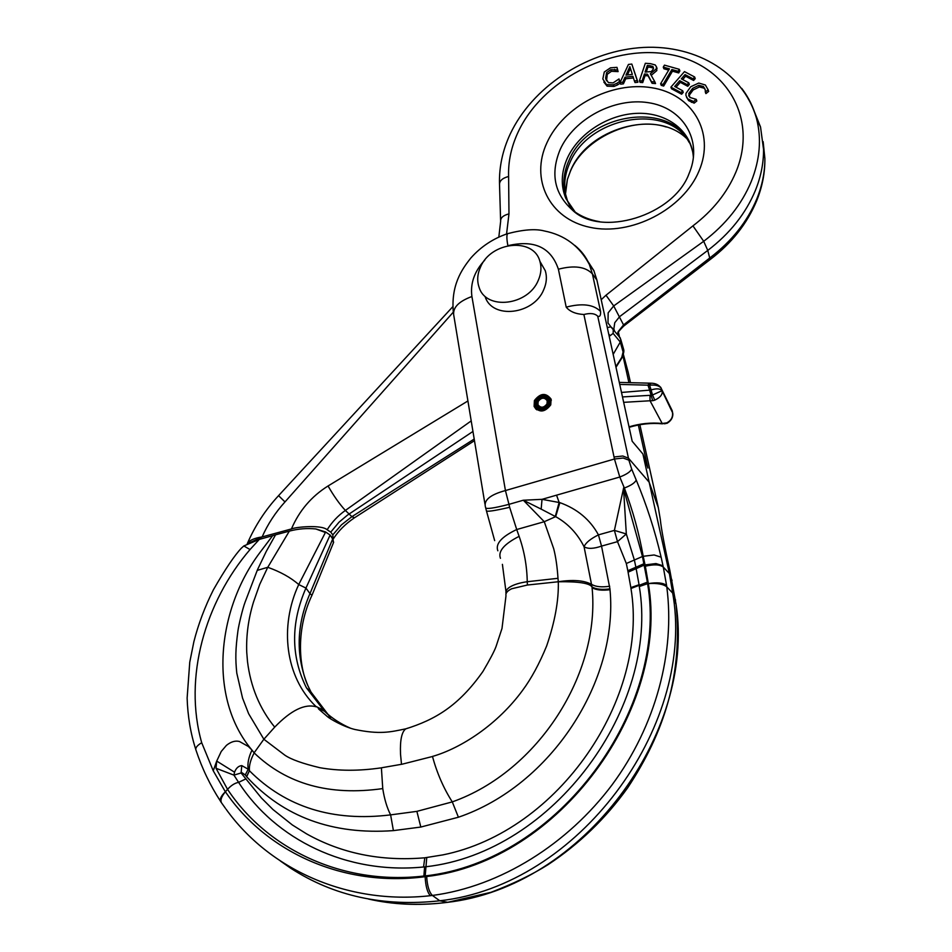 <?xml version="1.0" encoding="UTF-8"?>
<svg xmlns="http://www.w3.org/2000/svg" width="952" height="952" viewBox="0 0 952 952"><rect width="100%" height="100%" fill="white"/><g stroke="black" fill="none" stroke-linecap="round" stroke-linejoin="round"><path stroke-width="1.43" d="M536.035 400.982C540.807 394.913 545.246 394.521 549.375 399.816L549.114 404.422C544.377 410.479 539.939 410.895 535.786 405.671L536.035 400.982M534.738 400.637C540.462 393.354 545.793 392.89 550.744 399.245L550.423 404.767C544.746 412.037 539.415 412.537 534.441 406.278L534.738 400.637M485.127 296.596C492.029 319.563 533.822 314.862 543.782 289.563C546.615 283.041 547.114 276.77 545.294 270.749L540.605 262.562M480.486 267.084C490.887 241.558 533.584 237.048 539.879 261.276C541.7 267.334 541.176 273.652 538.32 280.233C528.229 305.735 486.055 310.554 479.142 287.445C476.869 280.947 477.321 274.164 480.486 267.084M538.118 401.53C541.355 397.4 544.377 397.139 547.186 400.732L547.007 403.874C543.782 407.992 540.772 408.277 537.951 404.707L538.118 401.53M537.345 401.316C541.153 396.472 544.711 396.151 548.007 400.387L547.793 404.076C544.008 408.932 540.45 409.253 537.142 405.064L537.345 401.316M672.409 411.478L672.136 410.538M666.805 422.855C671.767 420.201 673.54 416.107 672.148 410.562L662.009 390.665C660.331 388.702 657.106 388.333 652.322 389.57L651.097 389.903L649.585 385.215L647.979 385.155L649.609 390.142L652.334 389.582C657.142 388.345 660.379 388.713 662.033 390.701L672.683 412.93C672.255 411.407 675.063 418.63 666.947 423.342L666.805 422.855M623.667 402.339L650.038 400.768L649.978 395.342L652.501 394.997L654.774 400.126C660.022 397.674 662.497 394.735 662.223 391.296L661.176 388.118C659.01 385.584 655.143 384.62 649.585 385.215L650.906 383.192M662.033 390.701L652.501 394.997L651.097 389.903M666.638 422.914L662.187 423.462C651.144 422.402 640.089 423.521 629.022 426.841M672.136 410.514L660.628 387.202M621.501 392.45L649.609 390.142L652.679 400.697L650.038 400.768L662.187 423.462L665.079 423.783M619.74 384.43L647.979 385.155L649.252 383.156M654.607 400.197L652.679 400.697M664.758 423.39L666.9 423.354M534.405 400.554C540.379 392.962 545.936 392.486 551.077 399.114L550.756 404.862C544.841 412.43 539.284 412.954 534.108 406.421L534.405 400.554M368.543 899.057C392.867 904.59 418.202 905.804 444.56 902.698L446.547 902.448C583.183 887.395 695.591 732.79 676.122 604.71L669.922 570.831C664.389 545.508 661.188 528.372 660.307 519.447L658.32 507.606L649.157 482.2L642.909 454.009L647.895 468.063L638.34 425.032M663.008 565.774L661.128 557.194L654.119 554.968L643.207 556.289C639.137 533.382 632.854 510.629 624.369 488.031C631.021 485.472 634.972 482.819 636.222 480.046L631.688 469.086C630.379 471.811 626.416 474.453 619.788 477.023L614.457 459.007L623.167 458.019L628.879 460.161L628.439 458.162L649.157 482.2L669.399 573.58L663.294 567.071L663.008 565.774L655.987 563.572L645.051 564.905L643.207 556.289L642.457 556.492L647.384 582.136L630.962 588.491C649.097 697.602 559.467 831.501 442.906 854.884L424.806 857.8C381.062 861.5 341.637 853.516 306.544 833.845L292.395 824.991L272.998 809.545L261.372 797.943L241.094 772.964L233.93 775.13L234.537 772.191L216.711 761.076L213.248 770.799L225.35 791.778M333.39 542.902L332.902 538.57L330.118 535.048L325.572 531.966L315.921 528.979M332.902 538.57L333.498 542.628L311.97 595.286L309.971 593.596L332.676 539.046M325.572 531.966L330.118 535.048L305.949 588.074C290.681 623.084 290.836 656.321 306.425 687.808L324.406 711.203L318.206 708.228L318.682 709.062L327.571 716.749C330.106 718.927 343.267 726.65 354.81 729.47C379.86 734.587 389.915 732.171 405.719 728.839M566.202 307.139C569.796 311.566 575.698 314.029 583.885 314.505C590.323 312.839 594.94 313.422 597.737 316.219C599.855 317.016 600.807 315.433 600.569 311.459C593.679 304.462 582.219 303.01 566.202 307.139L558.396 269.214C574.187 265.096 585.516 266.655 592.394 273.867L600.569 311.459M584.909 256.731L593.87 270.63L596.904 280.078L632.188 441.252L642.909 454.009M622.917 355.608L628.915 382.644M617.991 333.462L618.502 335.77M628.296 372.803L623.334 354.251M241.368 548.197L243.819 545.948L250.031 549.542L259.289 539.415L275.545 534.846L266.251 551.422L257.421 569.867L245.14 602.009C242.57 608.804 238.643 625.464 237.905 631.081C235.525 649.038 235.275 658.415 236.786 673.1L242.558 698.125L248.662 713.762L263.859 739.24L254.125 752.818M254.125 752.865L251.994 750.093C248.567 757.256 247.306 763.635 248.21 769.216L241.772 765.598C238.571 765.932 236.179 768.062 234.62 772.001L234.537 772.191M272.665 535.655L259.765 552.767C216.794 609.923 207.941 697.828 251.756 749.831L251.994 750.093M306.425 687.808L311.03 692.092L307.948 685.821C295.62 656.154 296.286 625.416 309.971 593.596L305.949 588.074L298.726 584.54C290.741 577.543 280.423 571.795 267.762 567.297L289.349 531.109L275.545 534.846M243.831 545.948L259.289 539.415M251.756 749.831L248.424 746.523M248.424 746.511L239.452 741.501C235.358 740.418 231.015 741.703 226.421 745.368L221.245 751.461L216.711 761.076L216.009 768.264L227.54 789.327C231.241 785.329 234.93 783.008 238.607 782.365L246.044 778.807M250.031 549.542C205.037 602.045 183.224 677.657 201.705 742.715L213.248 770.799M289.349 531.109C298.238 528.765 307.068 528.051 315.85 528.967L325.394 532.489L298.726 584.54C279.21 626.511 285.231 677.003 315.814 706.348L323.156 710.013L328.321 714.821L330.963 719.069M220.376 801.037C210.166 785.317 202.074 768.466 196.112 750.497C194.97 748.212 196.838 745.618 201.705 742.715M333.295 543.14L333.664 542.128M246.544 776.594L249.424 770.727L248.222 769.216L245.247 774.94L246.663 776.737C283.482 816.971 332.403 834.94 393.402 830.62L390.618 814.876C387 807.82 384.382 799.061 382.752 788.589L381.395 767.8L401.494 764.301L400.483 753.734M382.752 788.589C329.618 796.098 286.754 784.21 254.172 752.913C250.554 759.755 248.96 765.694 249.424 770.727L246.663 776.737M424.604 866.891L423.557 866.986C346.468 874.638 275.437 839.462 238.607 782.365L233.93 775.13L216.009 768.264M241.094 772.964L241.772 765.598M241.308 772.262L245.247 774.94M249.543 770.858C285.897 807.236 332.926 821.909 390.618 814.876L416.881 811.366L452.295 801.893M639.197 585.658L639.304 586.515C659.415 705.741 554.433 852.468 425.901 866.748L424.604 866.879L423.866 876.03C342.553 885.467 267.214 849.196 227.54 789.327L225.374 791.766C220.602 796.36 219.21 799.894 221.197 802.381M425.032 875.935L423.866 876.03M426.746 857.645L425.139 876.685C343.553 887.49 266.5 852.183 225.398 791.743L225.374 791.766C220.983 797.157 219.888 801.096 222.078 803.595L225.326 808.177M315.814 706.348L316.254 706.824C304.866 703.48 291.014 710.24 274.723 727.114L263.859 739.24L284.815 755.15C291.05 759.434 302.76 763.623 319.932 767.717C338.472 771.001 358.654 771.072 380.491 767.943M432.446 756.4C437.016 773.167 443.632 788.339 452.283 801.893C538.558 771.406 600.522 673.016 592.084 587.729L592.025 586.979C596.059 589.288 602.033 589.931 609.946 588.883L610.006 589.716C602.092 590.704 596.13 590.05 592.084 587.729M401.815 764.277L431.458 756.757M400.518 753.687C399.971 740.156 401.72 731.886 405.73 728.887C434.814 719.748 458.471 706.265 482.985 671.386C489.875 659.677 494.219 651.43 496.004 646.646L502.002 628.439L505.988 595.809C505.393 593.215 507.297 590.871 511.7 588.752L527.384 585.028L558.288 581.755C578.388 581.446 589.633 583.183 592.025 586.956L584.064 546.757C587.872 549.054 593.691 548.84 601.533 546.103L609.946 588.883M432.505 756.435C461.375 748.105 497.682 724.436 522.624 690.307C531.335 678.538 539.344 663.746 546.662 645.932C554.885 621.894 558.764 600.569 558.312 581.97M225.981 809.069C269.107 869.2 346.945 905.031 430.375 895.701C427.377 892.488 425.627 886.145 425.139 876.697L426.663 876.518C560.133 861.239 669.839 707.764 648.348 583.6C657.07 582.184 663.151 582.791 666.578 585.432L663.294 567.071C659.891 564.465 653.905 564.179 645.337 566.214L645.051 564.905M257.207 570.391L267.75 567.297L259.729 584.373L253.434 602.235M253.446 602.235C248.353 618.907 246.116 635.555 246.735 652.203L247.484 661.426C250.566 686.701 259.622 708.574 274.652 727.066M555.552 516.615L541.164 509.118L542.021 499.336L559.871 502.632L555.67 516.65C568.035 523.564 577.495 533.608 584.064 546.757C585.587 542.866 590.383 538.903 598.439 534.869L601.533 546.103L617.503 541.652L626.321 533.965L623.524 488.376L642.457 556.492L634.365 560.014L635.888 567.237L627.82 570.724L626.321 563.501L617.503 541.652L614.397 530.395L626.321 533.965L634.365 560.014L626.321 563.501M609.697 586.253C601.795 587.396 595.833 586.813 591.799 584.504C584.29 580.387 573.128 579.459 558.3 581.743M430.375 895.701L432.398 895.451C500.776 886.443 567.88 843.781 612.065 784.853C656.023 725.46 675.254 651.775 666.781 586.86C663.306 584.088 657.166 582.993 648.348 583.6L645.337 566.214M623.536 488.328L623.929 486.972L619.788 477.023L542.021 499.336L523.35 500.228L544.27 521.708L553.719 548.757C555.825 557.027 557.241 566.88 557.991 578.304L527.241 581.72L527.384 585.028M555.468 516.71L544.27 521.708L516.71 529.526L519.126 536.345C524.266 550.958 526.968 566.083 527.241 581.72C519.661 582.791 513.878 584.576 509.867 587.051C506.75 589.086 505.452 591.18 505.988 593.37L506 593.905M557.991 578.304L558.312 581.91M485.746 508.201L486.389 510.677C486.341 512.009 494.1 510.891 509.641 507.309L516.71 529.526C501.549 536.761 495.266 543.854 497.848 550.803M350.669 728.28C340.828 724.044 332.07 718.355 324.406 711.203M280.412 861.024L290.967 868.391C334.069 896.201 383.668 906.994 439.788 900.782L432.398 895.451C429.185 892.262 427.269 885.955 426.663 876.518M676.122 604.71C682.727 674.48 664.556 731.981 627.689 787.756C605.746 818.423 579.173 844.067 547.971 864.713C532.192 874.626 513.188 883.837 490.97 892.322L447.737 902.306L439.788 900.782C578.995 885.289 693.437 727.495 673.409 597.439L669.399 573.58L672.076 580.542M623.524 488.376L614.397 530.395L598.439 534.869C590.097 519.625 577.245 508.88 559.871 502.632M509.641 507.309L508.963 504.346L523.338 500.216L541.164 509.118M485.389 506.785C483.759 500.026 490.435 494.612 505.441 490.554L508.963 504.346C493.933 508.213 486.151 509.332 485.615 507.702L485.401 506.809M661.128 557.194C654.94 530.633 646.634 504.917 636.222 480.046M631.688 469.086L628.879 460.161M666.578 585.432L666.781 586.86L672.897 593.334L675.539 600.01L675.194 601.973M311.03 692.092L328.321 714.821M573.925 211.237L567.463 200.777L564.429 190.352C562.929 180.571 564.405 170.694 568.856 160.733C588.848 110.027 678.467 99.972 691.854 148.881L692.711 151.892M752.818 107.766L760.541 127.021L763.54 149.416C763.659 163.078 760.91 176.81 755.305 190.65C745.702 213.641 729.851 233.561 707.764 250.424L619.621 316.635L614.754 322.716L613.85 328.952L614.492 330.82M614.171 330.415L613.85 328.952M688.01 99.008L693.58 101.531L696.245 99.377L689.962 97.461L688.748 93.534L692.58 88.358L698.804 85.311L703.468 86.525L705.158 89.369L705.408 91.963L708.098 89.785L705.372 85.002L698.756 83.05L690.747 86.727L685.964 93.415L685.94 95.509L688.593 100.614L686.511 97.14M698.804 85.311L699.363 86.953L693.139 89.976L689.319 95.152L689.224 96.604M705.206 89.607L704.028 88.155L699.363 86.953M696.245 99.377L696.816 100.995L694.151 103.149L688.593 100.614M693.58 101.531L694.151 103.149M690.866 100.722L691.438 102.34M705.265 91.832L705.813 93.463L705.408 91.963M708.098 89.785L708.645 91.416L705.956 93.594M708.002 89.393L708.645 91.416M625.048 77.171L632.925 76.291L634.377 80.956L637.281 80.634L631.807 64.058L628.439 64.45L619.99 82.55L620.644 84.157L623.417 83.847L622.751 82.241L625.048 77.171L625.702 78.79L623.417 83.847M631.807 64.058L637.923 82.241L635.02 82.562L634.377 80.956M637.281 80.634L637.923 82.241M632.342 74.399L625.976 75.125L629.855 66.616L632.342 74.399M619.002 78.945L613.064 82.919L608.34 82.574L605.627 78.159L606.591 72.673L610.779 69.674L617.443 69.984L616.979 67.354L610.482 67.818L604.282 72.007L602.818 78.98L606.436 84.573L613.362 84.835L616.908 83.288L619.466 81.563L619.002 78.945L620.014 82.515L622.751 82.241M633.437 77.921L625.702 78.79M630.426 68.401L627.439 74.958M654.917 81.955L650.359 73.768L656.226 68.937L656.452 66.83L655.238 64.95L650.466 63.653L645.337 63.284L639.435 80.753L642.088 80.968L644.444 73.982L647.479 74.22L651.454 81.694L654.917 81.955L655.535 83.574L652.084 83.312L648.11 75.839L645.075 75.613L642.719 82.574L640.077 82.372L639.435 80.753M649.942 65.676L652.905 66.497L653.393 68.913L651.335 71.578L645.099 72.043L647.312 65.474L649.942 65.676L650.561 67.306L647.931 67.104L646.241 72.126M653.56 68.163L650.561 67.306M652.905 66.497L653.524 68.127M656.499 67.235L656.832 70.567L651.227 75.327M647.312 65.474L647.931 67.104M642.088 80.968L642.719 82.574M644.444 73.982L645.075 75.613M647.479 74.22L648.11 75.839M651.454 81.694L652.084 83.312M616.908 83.288L617.574 84.895L614.028 86.43L607.114 86.18L603.842 82.039M616.979 67.354L618.098 71.59L611.458 71.293L607.269 74.292L606.531 80.777M617.443 69.984L618.098 71.59M617.229 70.043L617.884 71.662M619.466 81.563L620.121 83.169L617.574 84.895M606.591 72.673L607.269 74.292M660.617 83.74L663.068 84.442L671.898 69.544L678.098 71.305L679.288 69.306L664.448 65.129L663.27 67.116L669.434 68.853L660.617 83.74L661.235 85.359L663.675 86.061L663.068 84.442M678.098 71.305L678.693 72.935L672.481 71.186L663.675 86.061M679.288 69.306L679.871 70.936L678.693 72.935M671.898 69.544L672.481 71.186M663.27 67.116L663.865 68.758L668.697 70.115M682.667 90.749L674.671 86.454L679.716 80.682L687.177 84.657L688.784 82.812L681.311 78.837L685.035 74.589L693.056 78.826L694.663 76.981L684.476 71.614L670.91 87.144L671.505 88.762L681.644 94.212L681.061 92.594L682.667 90.749L683.25 92.368L681.644 94.212M694.663 76.981L695.222 78.623L693.615 80.468L685.607 76.219L682.691 79.563M693.056 78.826L693.615 80.468M685.035 74.589L685.607 76.219M688.784 82.812L689.367 84.442L687.76 86.287L680.299 82.312L676.039 87.191M670.91 87.144L681.061 92.594M679.716 80.682L680.299 82.312M687.177 84.657L687.76 86.287M500.597 220.198L499.538 184.95C499.253 180.975 502.275 178.155 508.606 176.477L508.975 213.879L506.559 234.013M453.271 312.185L284.993 501.918L278.567 495.647C265.334 509.927 254.886 526.004 247.211 543.889M249.293 542.914L262.121 536.928C267.75 524.183 275.378 512.509 284.993 501.918M247.199 543.925C249.222 540.391 254.172 538.07 262.074 536.94L291.431 528.955C295.834 526.932 321.586 524.54 327.143 529.764L330.749 532.12L332.795 534.881L333.188 538.975M327.143 529.764C331.974 522.065 338.043 515.615 345.374 510.439C339.471 504.013 333.7 495.861 328.059 485.972C311.399 496.432 299.178 510.76 291.431 528.955M328.059 485.972L467.92 400.959M741.763 88.405C748.605 97.366 753.52 107.35 756.483 118.357C761.743 138.599 759.97 159.722 751.188 181.701C741.584 204.609 725.757 224.47 703.707 241.296L613.695 305.937L605.996 295.227L692.937 225.862C712.822 210.713 727.126 192.828 735.848 172.217C759.149 116.572 724.293 62.094 666.614 53.955C609.197 45.03 541.807 80.872 518.09 132.126C511.272 146.81 508.106 161.602 508.606 176.477M611.077 327.024L607.995 322.978L608.161 312.827L613.695 305.937L623.548 324.906L710.156 257.683C731.838 241.142 747.379 221.566 756.792 198.956C762.29 185.354 764.98 171.836 764.872 158.401L763.147 141.646M332.795 534.881L341.459 524.861L351.895 516.662L474.215 439.05M615.861 366.698L621.775 357.357L623.096 351.954L620.288 342.042L613.171 354.382M621.775 357.357L621.799 358.071C623.643 353.775 624.25 350.872 623.631 349.372L623.215 347.932M609.221 336.353L613.147 333.402L620.288 342.042L620.775 339.471L619.205 336.627M609.827 335.294L608.721 334.069M330.749 532.12L338.995 522.22L347.432 515.139L472.954 431.446M623.096 351.954L623.631 349.372L620.775 339.471M474.477 440.669L354.477 517.781L351.895 516.662L345.374 510.439L471.216 420.891M611.898 327.702L610.744 326.881L607.293 327.548M613.147 333.402L613.266 329.297L612.029 327.809M393.402 830.62L420.82 827.05L458.412 817.232C551.434 785.543 618.598 680.549 610.006 589.716M649.978 395.342L622.477 396.936M597.737 316.219L628.439 458.162L622.739 456.008L614.028 456.984L614.457 459.007L505.441 490.554L471.918 296.512C470.133 283.482 474.405 271.356 484.758 260.134M332.688 539.034L330.118 535.048M644.004 563.727L635.888 567.237L639.066 584.718L630.843 587.61L630.962 588.491M507.94 245.687C534.203 239.523 551.018 247.365 558.396 269.214M583.885 314.505L614.028 456.984M618.467 332.379L619.454 336.841M628.165 372.232L630.498 382.68M639.863 424.747L658.32 507.606M423.557 866.986L424.806 857.8M420.82 827.05L416.881 811.366M452.283 801.893L458.412 817.232M639.304 586.515L647.586 583.683C668.911 707.824 559.455 861.227 425.044 875.935M405.742 728.875L408.027 728.09M630.843 587.61L627.82 570.724M644.302 565.036L628.141 572.14M647.384 582.136L647.586 583.683M556.563 495.159L559.133 502.418L555.254 516.579M519.126 536.345C504.084 544.008 497.848 551.327 500.443 558.3M623.489 488.281L624.369 488.031L623.929 486.972M574.806 245.402C581.244 250.614 586.099 256.98 589.383 264.501L592.394 273.867L596.904 280.078M484.949 504.108L453.937 316.29C452.105 308.21 458.102 301.617 471.918 296.512M507.88 245.699C506.631 238.869 506.559 234.846 507.666 233.645L508.332 233.43M444.56 902.698L445.798 902.544M623.346 354.168L623.477 354.87M601.2 299.713L605.996 295.227M693.353 157.199C691.783 131.305 667.59 112.669 638.304 113.312C609.018 113.812 578.685 133.03 567.321 158.21C561.109 172.312 560.633 185.759 565.893 198.551L575.329 212.26M689.248 173.133L689.795 171.788C702.6 139.516 682.429 107.624 648.276 102.673C614.278 97.282 573.996 118.786 560.204 149.428C550.28 173.431 554.254 193.553 572.104 209.773C579.697 215.878 588.871 219.852 599.641 221.697M692.937 225.862L703.707 241.296L707.764 250.424L710.109 259.575L623.846 325.977M620.383 338.079L611.077 327.083M546.983 142.657C563.465 106.338 611.446 80.979 651.692 87.727C692.152 93.915 715.523 132.459 699.054 170.896C683.203 209.452 630.855 236.334 590.026 227.338C548.935 218.912 529.919 178.845 546.983 142.657M689.296 142.645C667.768 102.078 588.241 116.727 569.724 163.113C565.262 173.109 563.774 183.034 565.286 192.863L566.666 198.79M686.19 138.064C655.452 108.802 587.8 128.484 570.629 170.539L567.368 179.5L565.381 194.827M617.586 334.652L618.217 332.914C617.836 332.415 619.692 330.118 623.774 326.024L623.548 324.906L618.145 331.677L617.312 334.307M703.468 86.525L704.028 88.155M692.58 88.358L693.139 89.976M688.748 93.534L689.319 95.152M656.226 68.937L656.832 70.567M606.436 84.573L607.114 86.18M613.362 84.835L614.028 86.43M614.694 69.353L615.361 70.96M610.779 69.674L611.458 71.293M605.627 78.159L606.305 79.766M567.178 200.372L571.176 208.762M498.824 237.096L500.633 221.411C500.383 217.877 503.168 215.366 508.975 213.879M551.363 400.197L550.744 399.245M536.904 409.884L536.262 408.943M537.309 407.896L535.786 405.671M539.879 261.276L545.294 270.749M549.601 402.803L548.007 400.387M539.962 409.241L538.344 406.849M538.975 406.23L537.951 404.707M619.3 382.406L650.609 383.192C655.309 383.12 658.843 384.763 661.176 388.118L662.009 390.665M629.129 427.317C640.279 423.949 651.418 422.771 662.532 423.818M195.707 749.224C190.59 733.314 187.722 716.261 187.127 698.078L189.757 662.187L193.875 641.696C198.361 624.107 204.87 606.793 213.415 589.776C225.136 569.296 234.561 555.313 241.689 547.817M505.964 591.549L502.406 564.357M494.671 540.629L486.508 511.117M593.87 270.63L589.395 264.525M453.402 313.137C450.724 285.636 461.458 269.725 470.954 257.885C481.081 246.532 493.315 238.452 507.666 233.645C523.422 229.551 535.655 228.659 544.342 230.967C564.607 234.977 579.625 246.163 589.383 264.501M372.161 899.676C395.901 904.65 420.463 905.602 445.822 902.532M307.948 685.821C298.44 665.638 296.25 628.225 311.958 595.298M676.063 604.199L673.409 597.439M628.058 371.827L624.417 358.666M536 409.217L534.108 406.421M567.463 200.777L572.104 209.773C600.355 237.929 673.992 215.818 689.129 173.407M510.308 133.839C532.251 87.489 584.825 52.538 638.53 47.79C691.997 43.007 742.774 70.377 756.483 118.357L760.541 127.021M510.201 134.054C502.668 150.214 499.098 166.731 499.491 183.605M666.352 127.032C632.354 115.62 583.862 138.706 570.474 171.074L567.368 179.5L565.286 192.863L564.429 190.352M763.54 149.416L764.872 158.401C765.075 172.586 762.35 186.699 756.685 200.729C747.13 223.637 731.66 243.2 710.275 259.456M688.677 95.236L689.093 96.378M656.452 66.83L657.058 68.473M605.758 78.802L606.436 80.408M333.224 539.034C338.234 531.109 345.231 524.076 354.227 517.947M615.992 367.27L621.799 358.071M452.819 306.687L278.567 495.647"/></g></svg>
